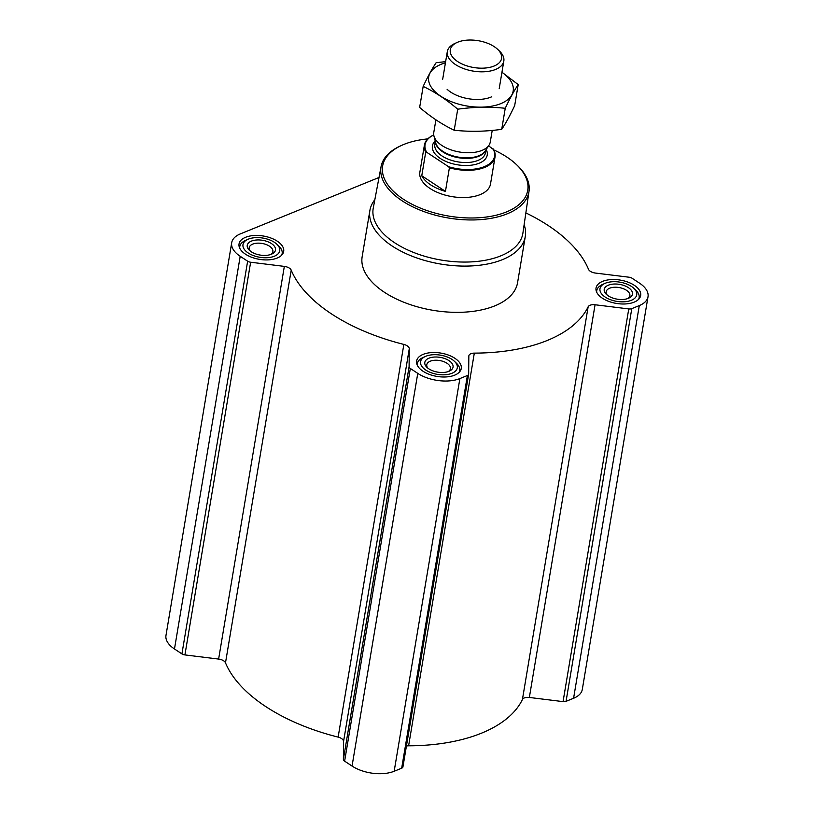 <?xml version="1.0" encoding="UTF-8"?>
<svg xmlns="http://www.w3.org/2000/svg" width="814" height="814" viewBox="0 0 814 814"><rect width="100%" height="100%" fill="white"/><g stroke="black" fill="none" stroke-linecap="round" stroke-linejoin="round"><path stroke-width="1.22" d="M379.019 177.483L240.415 233.862A30.077 15.72 9.5 0 0 231.695 242.714A30.077 15.72 9.5 0 0 240.201 256.288L247.639 261.192A4.294 2.249 9.5 0 0 250.641 262.23L284.34 266.392L218.62 659.075A7.163 3.744 9.5 0 1 225.498 662.83A154.121 80.535 9.5 0 0 338.136 737.108A7.163 3.744 9.5 0 1 343.559 741.452L343.386 759.391A4.294 2.249 9.5 0 0 344.617 761.151L352.055 766.055A30.077 15.72 9.5 0 0 394.169 771.255L401.678 768.202A4.294 2.249 9.5 0 0 402.93 766.93A4.294 2.249 9.5 0 0 402.94 766.747M284.34 266.392A7.163 3.744 9.5 0 1 291.209 270.146A154.121 80.535 9.5 0 0 403.856 344.414A7.163 3.744 9.5 0 1 409.269 348.768L409.096 366.707A4.294 2.249 9.5 0 0 410.327 368.467L417.765 373.372A30.077 15.72 9.5 0 0 459.879 378.571L467.399 375.508A4.294 2.249 9.5 0 0 468.64 374.247A4.294 2.249 9.5 0 0 468.661 374.064L468.833 356.125A7.163 3.744 9.5 0 1 468.854 355.81A7.163 3.744 9.5 0 1 474.318 353.123A154.121 80.535 9.5 0 0 588.135 306.817A7.163 3.744 9.5 0 1 595.065 304.762L529.354 697.456L563.054 701.617A4.294 2.249 9.5 0 0 566.066 701.322L573.585 698.27A30.077 15.72 9.5 0 0 582.305 689.417L648.015 296.734A30.077 15.72 9.5 0 0 639.519 283.15L632.081 278.246A4.294 2.249 9.5 0 0 629.08 277.218L595.38 273.056A7.163 3.744 9.5 0 1 588.502 269.302A154.121 80.535 9.5 0 0 525.854 212.912M529.354 697.456A7.163 3.744 9.5 0 0 522.425 699.501A154.121 80.535 9.5 0 1 408.608 745.807A7.163 3.744 9.5 0 0 406.43 746.031M231.695 242.714L165.985 635.398A30.077 15.72 9.5 0 0 174.481 648.982L181.919 653.886A4.294 2.249 9.5 0 0 184.92 654.914L218.62 659.075M245.441 254.161A22.629 11.823 -170.5 0 1 239.041 243.946A22.629 11.823 -170.5 0 1 263.319 236.019A22.629 11.823 -170.5 0 1 283.689 251.414A22.629 11.823 -170.5 0 1 268.976 259.829A22.629 11.823 -170.5 0 1 245.441 254.161M423.005 371.235A22.629 11.823 -170.5 0 1 416.605 361.019A22.629 11.823 -170.5 0 1 440.883 353.093A22.629 11.823 -170.5 0 1 461.253 368.488A22.629 11.823 -170.5 0 1 446.54 376.913A22.629 11.823 -170.5 0 1 423.005 371.235M602.421 298.239A22.629 11.823 -170.5 0 1 596.031 288.034A22.629 11.823 -170.5 0 1 620.299 280.097A22.629 11.823 -170.5 0 1 640.669 295.502A22.629 11.823 -170.5 0 1 625.956 303.917A22.629 11.823 -170.5 0 1 602.421 298.239M524.135 224.695A78.785 41.168 -170.5 0 1 525.295 236.467L517.562 282.723A78.785 41.168 -170.5 0 1 466.341 312.027A78.785 41.168 -170.5 0 1 384.422 292.277A78.785 41.168 -170.5 0 1 362.159 256.715L369.892 210.46A78.785 41.168 -170.5 0 1 374.837 199.705M595.065 304.762L628.764 308.923A4.294 2.249 9.5 0 0 631.786 308.638L639.295 305.576A30.077 15.72 9.5 0 0 648.015 296.734M493.854 149.949A73.565 38.441 -170.5 0 1 516.402 164.54A73.565 38.441 -170.5 0 1 500.763 213.96A73.565 38.441 -170.5 0 1 403.408 199.237A73.565 38.441 -170.5 0 1 401.729 145.35A73.565 38.441 -170.5 0 1 427.798 138.889M488.593 145.808L493.752 149.745A35.806 18.712 -170.5 0 1 495.054 156.858L490.496 184.086A35.806 18.712 -170.5 0 1 467.216 197.405A35.806 18.712 -170.5 0 1 429.975 188.431A35.806 18.712 -170.5 0 1 419.861 172.263L424.409 145.045A35.806 18.712 -170.5 0 1 433.709 134.971A35.806 18.712 -170.5 0 1 433.74 134.961L433.709 134.971M516.402 164.54L517.399 165.476A75 39.184 -170.5 0 1 529.008 191.341A75 39.184 -170.5 0 1 480.565 219.627A75 39.184 -170.5 0 1 402.197 200.855A75 39.184 -170.5 0 1 381.074 166.585A75 39.184 -170.5 0 1 400.478 145.91L401.729 145.35M529.008 191.341L522.903 233.119A75.865 39.642 -170.5 0 1 473.89 261.721A75.865 39.642 -170.5 0 1 394.617 242.735A75.865 39.642 -170.5 0 1 373.26 208.079L381.074 166.585M525.295 236.467A78.785 41.168 -170.5 0 1 474.084 265.771A78.785 41.168 -170.5 0 1 392.155 246.021A78.785 41.168 -170.5 0 1 369.892 210.46M248.26 253.012A18.62 9.727 -170.5 0 1 247.832 239.367A18.62 9.727 -170.5 0 1 276.862 244.231A18.62 9.727 -170.5 0 1 272.904 256.736A18.62 9.727 -170.5 0 1 248.26 253.012M251.282 251.78A14.326 7.489 -170.5 0 1 249.44 250.336A14.326 7.489 -170.5 0 1 252.716 240.649A14.326 7.489 -170.5 0 1 271.835 243.844A14.326 7.489 -170.5 0 1 271.774 254.07A14.326 7.489 -170.5 0 1 251.282 251.78M239.723 248.158A21.49 11.223 -170.5 0 1 239.774 246.54A21.49 11.223 -170.5 0 1 245.35 240.496L247.832 239.367M276.862 244.231L278.846 246.103A21.49 11.223 -170.5 0 1 282.153 253.632A21.49 11.223 -170.5 0 1 281.675 255.179M425.824 370.085A18.62 9.727 -170.5 0 1 425.407 356.451A18.62 9.727 -170.5 0 1 454.426 361.304A18.62 9.727 -170.5 0 1 450.468 373.809A18.62 9.727 -170.5 0 1 425.824 370.085M428.856 368.854A14.326 7.489 -170.5 0 1 427.014 367.409A14.326 7.489 -170.5 0 1 430.28 357.722A14.326 7.489 -170.5 0 1 449.399 360.917A14.326 7.489 -170.5 0 1 449.338 371.143A14.326 7.489 -170.5 0 1 428.856 368.854M417.287 365.242A21.49 11.223 -170.5 0 1 417.338 363.624A21.49 11.223 -170.5 0 1 422.914 357.58L425.407 356.451M454.426 361.304L456.41 363.186A21.49 11.223 -170.5 0 1 459.717 370.716A21.49 11.223 -170.5 0 1 459.238 372.252M605.25 297.1A18.62 9.727 -170.5 0 1 604.822 283.455A18.62 9.727 -170.5 0 1 633.841 288.309A18.62 9.727 -170.5 0 1 629.883 300.824A18.62 9.727 -170.5 0 1 605.25 297.1M608.272 295.869A14.326 7.489 -170.5 0 1 606.43 294.424A14.326 7.489 -170.5 0 1 609.696 284.727A14.326 7.489 -170.5 0 1 628.815 287.932A14.326 7.489 -170.5 0 1 628.754 298.158A14.326 7.489 -170.5 0 1 608.272 295.869M596.703 292.246A21.49 11.223 -170.5 0 1 596.754 290.629A21.49 11.223 -170.5 0 1 602.329 284.585L604.822 283.455M633.841 288.309L635.826 290.191A21.49 11.223 -170.5 0 1 639.132 297.721A21.49 11.223 -170.5 0 1 638.654 299.267M607.336 295.197A11.996 6.268 -170.5 0 1 606.186 291.738A11.996 6.268 -170.5 0 1 619.057 287.535A11.996 6.268 -170.5 0 1 629.853 295.706A11.996 6.268 -170.5 0 1 627.635 298.596M427.92 368.193A11.996 6.268 -170.5 0 1 426.77 364.733A11.996 6.268 -170.5 0 1 439.641 360.531A11.996 6.268 -170.5 0 1 450.437 368.691A11.996 6.268 -170.5 0 1 448.219 371.591M250.356 251.119A11.996 6.268 -170.5 0 1 249.206 247.66A11.996 6.268 -170.5 0 1 262.077 243.447A11.996 6.268 -170.5 0 1 272.873 251.618A11.996 6.268 -170.5 0 1 270.655 254.507M492.969 148.687A35.236 18.407 -170.5 0 1 484.35 166.646A35.236 18.407 -170.5 0 1 448.616 166.728L426.658 152.249A35.236 18.407 -170.5 0 1 433.74 134.971M495.054 156.858A35.806 18.712 -170.5 0 1 449.399 167.786L448.616 166.728M426.658 152.249L425.712 152.167A35.806 18.712 -170.5 0 1 424.409 145.045M425.712 152.167L421.764 175.773A35.806 18.712 9.5 0 0 430.586 184.809A35.806 18.712 9.5 0 0 445.451 191.392L449.399 167.786M421.764 175.773L445.451 191.392M457.631 61.549A26.007 13.594 -170.5 0 1 457.041 42.501A26.007 13.594 -170.5 0 1 497.588 49.288A26.007 13.594 -170.5 0 1 492.063 66.758A26.007 13.594 -170.5 0 1 457.631 61.549M497.588 49.288L499.409 51.007A28.653 14.967 -170.5 0 1 503.825 61.05A28.653 14.967 -170.5 0 1 485.195 71.703A28.653 14.967 -170.5 0 1 455.413 64.52A28.653 14.967 -170.5 0 1 447.313 51.597A28.653 14.967 -170.5 0 1 454.751 43.539L457.041 42.501M492.216 130.423L490.282 141.982A28.653 14.967 -170.5 0 1 489.021 145.157A28.653 14.967 -170.5 0 1 441.87 145.462A28.653 14.967 -170.5 0 1 433.933 135.938A28.653 14.967 -170.5 0 1 433.77 132.529L435.897 119.821M518.203 84.595L514.682 105.627C510.032 115.496 505.708 123.402 501.719 129.324C485.551 131.603 469.709 131.899 454.202 130.23C442.501 124.705 430.982 117.114 419.648 107.448L423.168 86.416C434.869 91.941 446.387 99.542 457.722 109.198C473.89 106.929 489.733 106.624 505.24 108.293C509.89 98.423 514.214 90.527 518.203 84.595L501.953 72.222M454.202 130.23L457.722 109.198M501.719 129.324L505.24 108.293M445.634 61.63L436.131 62.719C432.132 68.651 427.818 76.547 423.168 86.416M447.1 89.286A28.653 14.967 9.5 0 0 490.893 97.131A28.653 14.967 9.5 0 0 491.758 96.764M445.431 62.841A42.827 22.375 9.5 0 0 438.858 94.892A42.827 22.375 9.5 0 0 500.763 103.643A42.827 22.375 9.5 0 0 501.943 72.304M247.639 261.192L181.919 653.886M240.201 256.288L174.481 648.982M250.641 262.23L184.92 654.914M291.209 270.146L225.498 662.83M403.856 344.414L338.136 737.108M409.269 348.768L343.559 741.452M409.096 366.707L343.386 759.391M410.327 368.467L344.617 761.151M417.765 373.372L352.055 766.055M459.879 378.571L394.169 771.255M467.399 375.508L401.678 768.202M474.318 353.123L408.608 745.807M588.135 306.817L522.425 699.501M628.764 308.923L563.054 701.617M631.786 308.638L566.066 701.322M639.295 305.576L573.585 698.27M486.192 149.481A27.788 14.52 -170.5 0 1 473.819 164.784A27.788 14.52 -170.5 0 1 440.262 158.425A27.788 14.52 -170.5 0 1 435.195 140.954M489.021 145.157L485.195 151.017A25.773 13.462 -170.5 0 1 442.775 151.282A25.773 13.462 -170.5 0 1 435.643 142.725L433.933 135.938M485.643 150.325A25.641 13.4 -170.5 0 1 467.969 158.374A25.641 13.4 -170.5 0 1 442.765 151.862A25.641 13.4 -170.5 0 1 435.439 141.921M485.897 149.929L485.398 152.9A25.641 13.4 -170.5 0 1 468.732 162.434A25.641 13.4 -170.5 0 1 442.073 156.003A25.641 13.4 -170.5 0 1 434.829 144.434L435.327 141.463M468.64 374.247L402.93 766.93M239.774 246.54L239.56 247.792M282.153 253.632L281.939 254.894M417.338 363.624L417.124 364.876M459.717 370.716L459.513 371.967M596.754 290.629L596.54 291.88M639.132 297.721L638.929 298.972M447.313 51.597L442.684 79.253M503.825 61.05L499.196 88.706"/></g></svg>
